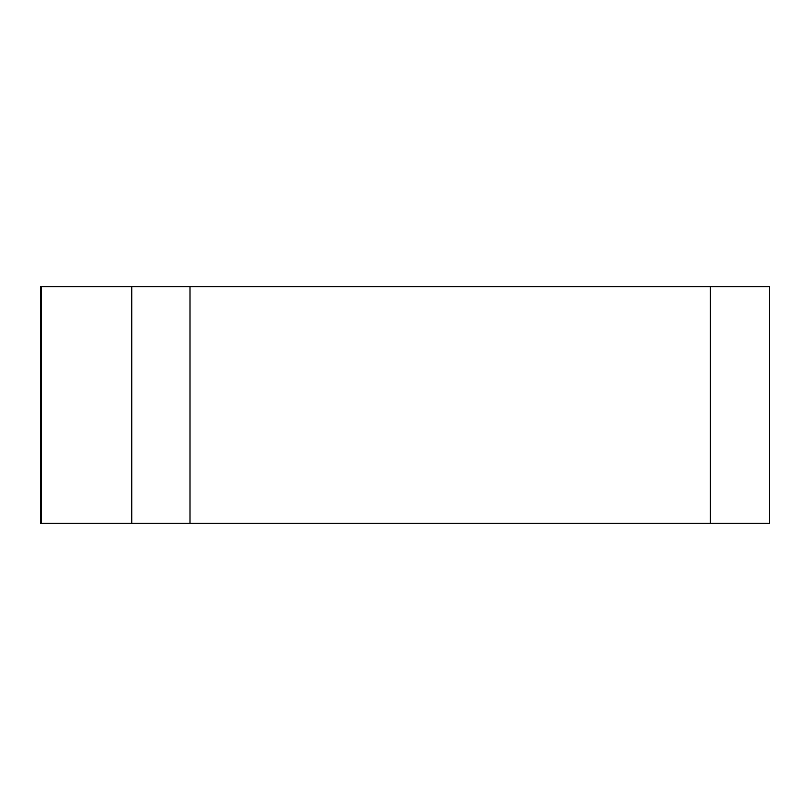 <?xml version="1.0" encoding="UTF-8"?>
<svg xmlns="http://www.w3.org/2000/svg" width="810" height="810" viewBox="0 0 810 810"><rect width="100%" height="100%" fill="white"/><g stroke="black" fill="none" stroke-linecap="round" stroke-linejoin="round"><path stroke-width="1.21" d="M189.996 286.74L769.5 286.74L769.5 523.26L40.5 523.26L40.5 286.74L189.996 286.74L189.996 523.26L131.757 523.26L131.757 286.74M710.37 286.74L710.37 523.26L41.401 523.26L41.401 286.74"/></g></svg>
